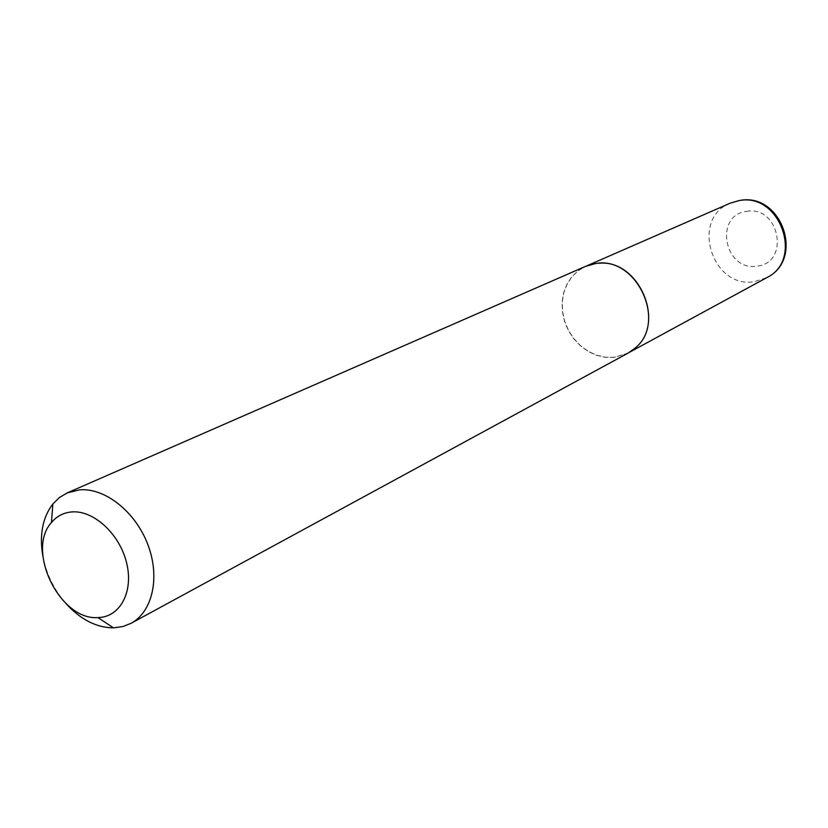 <?xml version="1.0" encoding="UTF-8"?>
<svg xmlns="http://www.w3.org/2000/svg" width="828" height="828" viewBox="0 0 828 828"><rect width="100%" height="100%" fill="white"/><g stroke="black" fill="none" stroke-linecap="round" stroke-linejoin="round"><path stroke-width="0.62" stroke-dasharray="4.14 3.1" d="M635.117 348.112L628.121 353.028L614.417 357.292L605.558 357.241L596.709 355.222L588.242 351.32L580.521 345.711L573.856 338.631L568.505 330.382L564.696 321.295L562.585 311.752L562.274 302.148L563.764 292.864L567.014 284.304L571.889 276.821L578.213 270.746L585.717 266.337L594.007 263.821L598.768 263.273M628.028 353.132L614.314 357.406L605.434 357.354L596.574 355.326L588.108 351.424L580.376 345.804L573.7 338.724L568.339 330.465L564.53 321.367L562.419 311.814L562.098 302.189L563.599 292.905L566.849 284.325L571.734 276.842L578.058 270.756L585.572 266.347M66.012 603.591C54.13 589.878 46.42 574.125 42.89 556.333M746.597 211.368C779.583 205.106 790.357 263.252 756.937 266.13C724.459 271.75 713.56 215.042 746.597 211.368M730.234 203.16C690.086 218.613 711.976 289.107 754.37 281.665L766.697 277.69M628.121 353.028L629.663 352.19M585.717 266.337L587.311 265.633"/><path stroke-width="1.24" d="M598.768 263.273C638.854 258.874 666.405 323.137 635.2 348.019M42.89 556.333C39.226 534.981 42.549 517.521 52.868 503.952L59.461 497.493L67.244 492.888L585.572 266.347L595.353 263.594C636.308 255.407 667.689 322.164 635.117 348.112L628.028 353.132L131.052 623.308L122.834 626.568L113.488 627.862C96.441 627.686 80.616 619.592 66.012 603.591M98.253 617.564C120.184 617.098 133.836 591.513 126.57 562.74C119.646 533.946 93.564 510.017 71.757 511.932C63.508 512.635 56.739 516.175 51.44 522.551C25.72 550.589 59.999 620.669 97.932 617.574L98.253 617.564M67.244 492.888L79.447 489.845C104.773 487.547 135.233 511.487 147.715 544.234C160.404 576.919 152.673 611.809 131.052 623.308M739.839 200.438C781.694 192.313 804.982 259.288 766.697 277.69C804.205 260.002 779.997 192.127 739.042 200.624L730.234 203.16L587.311 265.633M629.663 352.19L766.697 277.69M97.932 617.574L113.488 627.862M51.44 522.551L52.868 503.952M739.394 200.5L730.234 203.16"/></g></svg>

